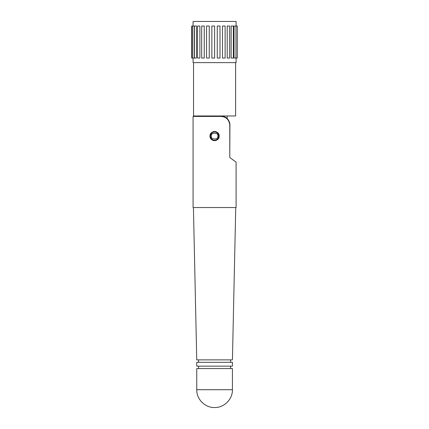 <?xml version="1.0" encoding="UTF-8"?>
<svg xmlns="http://www.w3.org/2000/svg" width="429" height="429" viewBox="0 0 429 429"><rect width="100%" height="100%" fill="white"/><g stroke="black" fill="none" stroke-linecap="round" stroke-linejoin="round"><path stroke-width="0.64" d="M198.573 359.883L198.573 362.307M230.598 359.883L230.598 362.307M232.427 362.307L196.745 362.307L196.745 366.151L232.427 366.151L232.427 362.307M198.573 366.151L198.573 368.575M230.598 366.151L230.598 368.575M232.427 368.575L196.745 368.575L196.745 389.709L232.427 389.709L232.427 368.575M193.425 207.545L196.745 359.883L232.427 359.883L235.741 207.545M210.355 134.347L210.012 136.09C209.727 130.191 219.439 130.185 219.16 136.09C219.444 141.988 209.733 141.999 210.012 136.09A4.574 4.574 0 0 0 216.339 140.315M193.082 116.42L193.082 207.545L236.084 207.545L236.084 162.167L229.778 157.491L229.778 125.112C229.14 119.686 226.18 116.79 220.897 116.42L193.082 116.42L193.543 115.964L235.628 115.964L235.628 62.623M218.806 134.32L217.825 132.861L214.559 131.515M218.817 137.832L219.16 136.09A4.574 4.574 0 0 0 212.827 131.864M236.084 162.167L229.778 157.491L229.912 125.112A9.148 9.148 0 0 0 220.758 115.964L220.897 116.42M229.778 157.491L229.778 154.848M220.758 115.964L193.543 115.964L220.758 115.964C226.228 116.361 229.279 119.412 229.912 125.112L229.778 125.112M210.36 137.848L211.331 139.307M211.363 139.339L212.816 140.31M212.843 140.321L214.602 140.664M193.543 62.623L193.543 115.964M237.291 58.049L234.03 58.049L234.03 26.024L237.291 26.024L237.291 58.049L237.291 26.024M231.14 58.049L231.14 26.024L233.349 26.024L233.349 58.049L231.14 58.049M227.204 58.049L227.204 26.024L229.66 26.024L229.66 58.049L227.204 58.049M222.479 58.049L222.479 26.024L225.112 26.024L225.112 58.049L222.479 58.049M219.927 58.049L217.256 58.049L217.256 26.024L219.954 26.024M214.607 26.024L214.607 58.049L211.862 58.049L211.862 26.024L214.607 26.024M209.261 26.024L209.261 58.049L206.569 58.049L206.569 26.024L209.261 26.024M204.247 26.024L204.247 58.049L201.689 58.049L201.689 26.024L204.247 26.024M199.882 26.024L199.882 58.049L197.538 58.049L197.538 26.024L199.882 26.024M196.444 26.024L196.444 58.049L194.369 58.049L194.369 26.024L196.444 26.024M194.144 26.024L194.144 58.049L192.385 58.049L192.385 26.024L194.144 26.024M236.084 58.049L236.084 62.623L193.082 62.623L193.082 58.049M236.084 26.024L236.084 21.45L193.082 21.45L193.082 26.024M192.385 58.049L191.709 58.049L191.709 26.024L192.385 26.024M227.166 115.964L227.166 118.576M210.467 136.09A4.118 4.118 0 0 1 214.586 131.971A4.118 4.118 0 0 1 218.704 136.09A4.118 4.118 0 0 1 214.586 140.208A4.118 4.118 0 0 1 210.467 136.09A4.118 4.118 0 0 0 214.586 140.208A4.118 4.118 0 0 0 218.704 136.09M211.384 136.09C210.242 132.288 218.924 132.288 217.787 136.09C218.924 139.892 210.242 139.892 211.384 136.09M196.745 389.709C196.487 399.206 205.03 407.802 214.586 407.55C224.136 407.802 232.684 399.206 232.427 389.709M235.95 58.049L235.95 26.024M219.986 58.049L219.986 26.024"/></g></svg>
